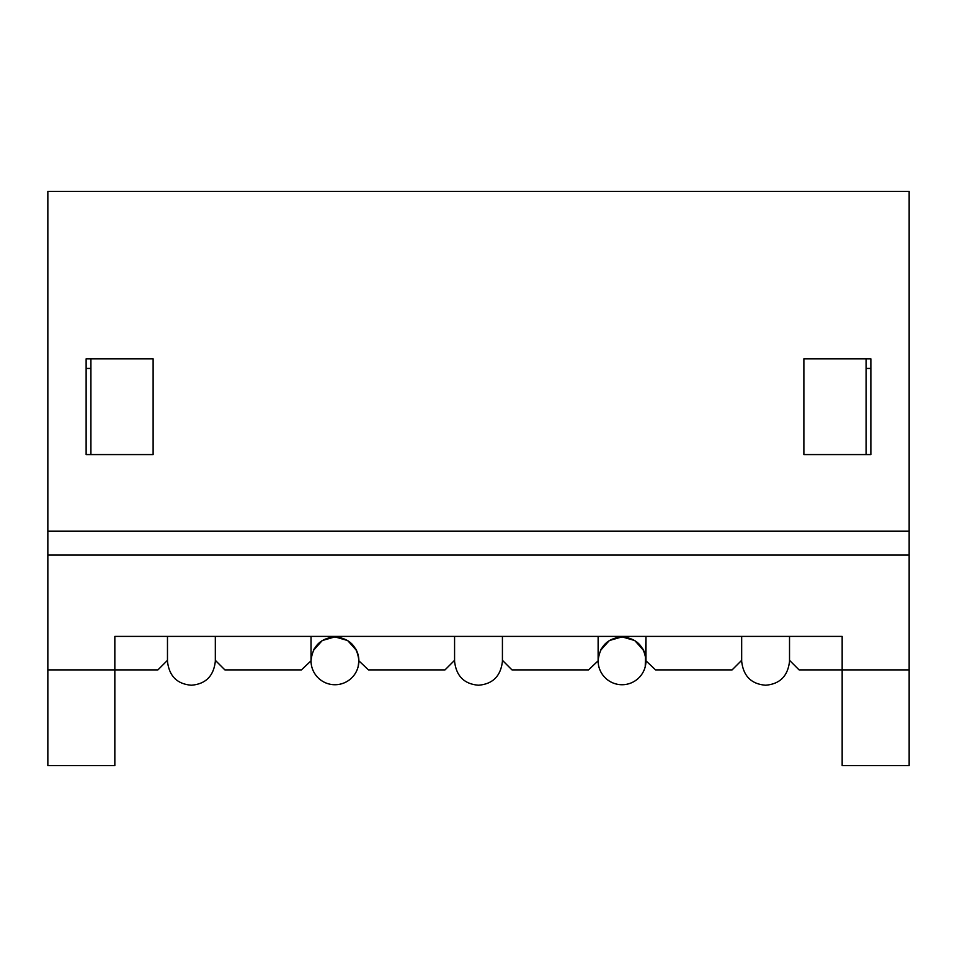<?xml version="1.0" encoding="UTF-8"?>
<svg xmlns="http://www.w3.org/2000/svg" width="957" height="957" viewBox="0 0 957 957"><rect width="100%" height="100%" fill="white"/><g stroke="black" fill="none" stroke-linecap="round" stroke-linejoin="round"><path stroke-width="1.44" d="M909.15 531.135L909.15 191.4L47.85 191.4L47.85 531.135L909.15 531.135L909.15 555.06L47.85 555.06L47.85 531.135M909.15 669.9L909.15 765.6L842.16 765.6L842.16 669.9L909.15 669.9L909.15 555.06M47.85 555.06L47.85 669.9L114.84 669.9L114.84 636.405L842.16 636.405L842.16 669.9L799.095 669.9L789.525 660.33L789.525 636.405L789.525 661.287C787.862 676.073 779.895 684.052 765.6 685.224C751.317 684.064 743.338 676.085 741.675 661.287L741.675 636.405L741.675 660.33L732.105 669.9L655.545 669.9L645.975 660.808A23.925 23.925 0 0 1 622.05 684.734A23.925 23.925 0 0 1 598.125 660.808A23.925 23.925 0 0 0 601.343 672.807L601.427 672.927A23.925 23.925 0 0 0 610.076 681.516L610.291 681.647A23.925 23.925 0 0 0 642.673 648.69A23.925 23.925 0 0 1 622.05 684.734M358.133 666.706L358.875 660.808A23.925 23.925 0 0 1 334.95 684.734A23.925 23.925 0 0 1 311.025 660.808L301.455 669.9L224.895 669.9L215.325 660.33L215.325 636.405L215.325 661.287C213.662 676.073 205.695 684.052 191.4 685.224C177.117 684.064 169.138 676.085 167.475 661.287L167.475 636.405L167.475 660.33L157.905 669.9L114.84 669.9L114.84 765.6L47.85 765.6L47.85 669.9M803.88 358.875L870.87 358.875L870.87 454.575L803.88 454.575L803.88 358.875M86.13 454.575L86.13 358.875L153.12 358.875L153.12 454.575L86.13 454.575M870.87 368.445L866.085 368.445L866.085 358.875M90.915 358.875L90.915 368.445L86.13 368.445M866.085 368.445L866.085 454.575M90.915 454.575L90.915 368.445M645.233 666.706L645.975 636.405L645.975 660.33M454.575 660.33L445.005 669.9L368.445 669.9L358.875 660.808C357.392 646.214 349.413 638.235 334.95 636.884L322.234 640.544L313.394 650.425A23.925 23.925 0 0 1 314.339 648.655M454.575 636.405L454.575 661.287C456.238 676.085 464.217 684.064 478.5 685.224C492.795 684.052 500.762 676.073 502.425 661.287L502.425 636.405L502.425 660.33L511.995 669.9L588.555 669.9L598.125 660.808C599.608 646.214 607.575 638.247 622.05 636.884L609.334 640.544L600.494 650.425A23.925 23.925 0 0 1 601.439 648.655M645.975 660.808C644.492 646.214 636.513 638.235 622.05 636.884L634.766 640.544L643.606 650.425M356.506 650.425L347.666 640.544L334.95 636.884C320.475 638.247 312.508 646.214 311.025 660.808A23.925 23.925 0 0 0 314.243 672.807L314.327 672.927A23.925 23.925 0 0 0 322.976 681.516L323.191 681.647A23.925 23.925 0 0 0 355.573 648.69A23.925 23.925 0 0 1 334.95 684.734M598.125 636.405L598.125 660.808M311.025 636.405L311.025 660.808"/></g></svg>
